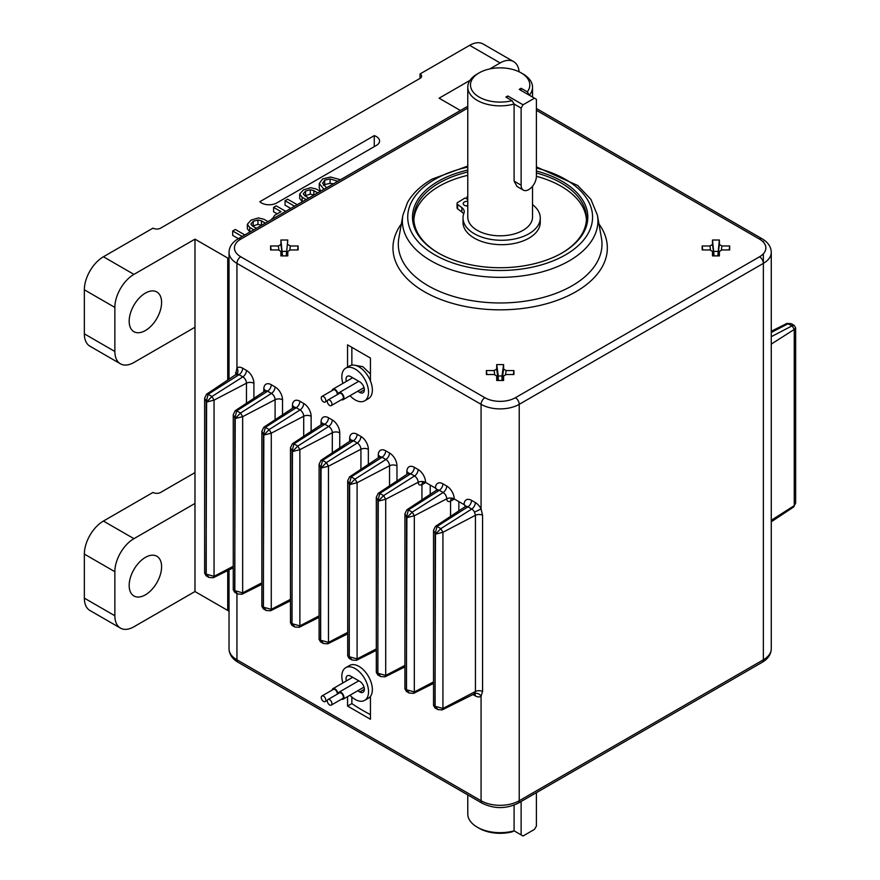 <?xml version="1.0" encoding="UTF-8"?>
<svg xmlns="http://www.w3.org/2000/svg" width="880" height="880" viewBox="0 0 880 880"><rect width="100%" height="100%" fill="white"/><g stroke="black" fill="none" stroke-linecap="round" stroke-linejoin="round"><path stroke-width="1.32" d="M514.096 805.134L514.096 830.841L512.061 831.864A29.667 17.127 180 0 1 479.171 828.289L477.257 827.189A32.373 18.689 0 0 0 514.096 830.841L523.039 836L534.479 829.389L536.393 826.089L536.393 792.671M467.775 794.904L467.775 813.978A32.373 18.689 0 0 0 477.257 827.189L479.171 828.289M521.125 108.097L514.096 104.038A32.373 18.689 180 0 1 477.257 100.397A32.373 18.689 180 0 1 467.775 87.175A32.373 18.689 180 0 1 477.257 73.964L479.171 72.864A29.667 17.127 0 0 0 479.171 97.086A29.667 17.127 0 0 0 512.061 100.661L514.096 104.038L514.096 181.126L517 186.45L523.358 190.124A10.791 6.226 120 0 0 531.674 187.231A10.791 6.226 120 0 0 536.393 176.374L536.393 99.297L534.479 98.186L523.039 104.797L521.125 108.097L521.125 185.185A10.791 6.226 120 0 0 523.358 190.124M532.521 186.274L532.521 217.118A32.373 18.689 180 0 1 512.534 234.388A32.373 18.689 180 0 1 477.257 230.34A32.373 18.689 180 0 1 467.775 217.118L467.775 87.175M523.039 73.964L521.125 72.864L523.039 73.964A32.373 18.689 180 0 1 532.521 87.175A32.373 18.689 180 0 1 529.353 95.227L527.318 91.85A29.667 17.127 0 0 0 521.125 72.864A29.667 17.127 0 0 0 479.171 72.864M276.749 202.95A10.791 6.226 180 0 1 261.492 202.95A10.791 6.226 180 0 1 259.82 201.707L374.264 135.63A10.791 6.226 180 0 1 379.577 140.998A10.791 6.226 180 0 1 376.409 145.409L276.749 202.95M129.173 585.475A22.924 13.233 120 0 0 133.914 595.969A22.924 13.233 120 0 0 151.591 589.831A22.924 13.233 120 0 0 161.59 566.753A22.924 13.233 120 0 0 156.849 556.259A22.924 13.233 120 0 0 139.183 562.397A22.924 13.233 120 0 0 129.173 585.475M129.173 321.189A22.924 13.233 120 0 0 133.914 331.683A22.924 13.233 120 0 0 151.591 325.534A22.924 13.233 120 0 0 161.59 302.467A22.924 13.233 120 0 0 156.849 291.973A22.924 13.233 120 0 0 139.183 298.111A22.924 13.233 120 0 0 129.173 321.189M337.161 694.232A3.234 1.87 -120 0 0 334.972 689.535A3.234 1.87 -120 0 0 333.355 689.381L321.915 695.981A3.234 1.87 -120 0 0 321.409 698.577A3.234 1.87 -120 0 0 323.532 701.426A3.234 1.87 -120 0 0 325.149 701.591A3.234 1.87 -120 0 0 325.644 698.995A3.234 1.87 -120 0 0 323.532 696.146A3.234 1.87 -120 0 0 321.915 695.981M331.254 705.111L342.694 698.511A3.234 1.87 -120 0 0 343.189 695.915A3.234 1.87 -120 0 0 341.077 693.066A3.234 1.87 -120 0 0 339.46 692.901L328.009 699.512A3.234 1.87 -120 0 0 327.514 702.108A3.234 1.87 -120 0 0 329.637 704.957A3.234 1.87 -120 0 0 331.254 705.111A3.234 1.87 -120 0 0 331.749 702.526A3.234 1.87 -120 0 0 329.637 699.666A3.234 1.87 -120 0 0 328.009 699.512M337.832 693.836A4.048 2.332 -120 0 0 334.972 688.875A4.048 2.332 -120 0 0 332.948 688.677A4.048 2.332 -120 0 0 332.145 690.074M341.484 699.204A4.048 2.332 -120 0 0 343.101 699.204A4.048 2.332 -120 0 0 343.717 695.97A4.048 2.332 -120 0 0 341.077 692.406A4.048 2.332 -120 0 0 339.053 692.197A4.048 2.332 -120 0 0 338.239 693.605M357.709 690.778L359.766 691.966A6.479 3.74 -120 0 0 363 692.285A6.479 3.74 -120 0 0 364.001 687.093A6.479 3.74 -120 0 0 359.766 681.384L350.614 676.104A6.479 3.74 -120 0 0 347.38 675.785A6.479 3.74 -120 0 0 346.038 678.744A6.479 3.74 -120 0 0 346.368 680.933M345.752 667.678L349.569 665.478A18.887 10.901 60 0 1 364.111 670.538A18.887 10.901 60 0 1 372.361 689.535A18.887 10.901 60 0 1 370.447 696.377A18.887 10.901 60 0 1 368.445 698.181L364.628 700.381A18.887 10.901 -120 0 0 368.544 691.735A18.887 10.901 -120 0 0 360.305 672.738A18.887 10.901 -120 0 0 345.752 667.678A18.887 10.901 -120 0 0 341.836 676.324A18.887 10.901 -120 0 0 342.892 682.935M349.987 695.233A18.887 10.901 -120 0 0 364.628 700.381M370.447 714.637A194.216 112.123 180 0 1 362.824 710.457A194.216 112.123 180 0 1 351.857 703.582L351.857 697.037M337.161 394.702A3.234 1.87 -120 0 0 337.26 393.976A3.234 1.87 -120 0 0 335.852 390.72A3.234 1.87 -120 0 0 333.355 389.851L321.915 396.451A3.234 1.87 -120 0 0 321.244 397.936A3.234 1.87 -120 0 0 322.652 401.192A3.234 1.87 -120 0 0 325.149 402.061A3.234 1.87 -120 0 0 325.82 400.576A3.234 1.87 -120 0 0 324.401 397.32A3.234 1.87 -120 0 0 321.915 396.451M331.254 405.592L342.694 398.981A3.234 1.87 -120 0 0 343.365 397.496A3.234 1.87 -120 0 0 341.957 394.24A3.234 1.87 -120 0 0 339.46 393.371L328.009 399.982A3.234 1.87 -120 0 0 327.338 401.467A3.234 1.87 -120 0 0 328.757 404.723A3.234 1.87 -120 0 0 331.254 405.592A3.234 1.87 -120 0 0 331.925 404.107A3.234 1.87 -120 0 0 330.506 400.851A3.234 1.87 -120 0 0 328.009 399.982M337.832 394.306L337.832 394.306A4.048 2.332 -120 0 0 336.072 390.236A4.048 2.332 -120 0 0 332.948 389.147A4.048 2.332 -120 0 0 332.145 390.555M341.484 399.685A4.048 2.332 -120 0 0 343.101 399.685A4.048 2.332 -120 0 0 343.937 397.826A4.048 2.332 -120 0 0 342.166 393.756A4.048 2.332 -120 0 0 339.053 392.667A4.048 2.332 -120 0 0 338.239 394.075M357.709 391.248L359.766 392.436A6.479 3.74 -120 0 0 363 392.755A6.479 3.74 -120 0 0 364.001 387.563A6.479 3.74 -120 0 0 359.766 381.865L350.614 376.574A6.479 3.74 -120 0 0 347.38 376.255A6.479 3.74 -120 0 0 346.038 379.214A6.479 3.74 -120 0 0 346.368 381.403M345.752 368.148L349.569 365.948A18.887 10.901 60 0 1 370.447 380.963A18.887 10.901 60 0 1 372.361 390.005A18.887 10.901 60 0 1 368.445 398.651L364.628 400.851A18.887 10.901 -120 0 0 368.544 392.216A18.887 10.901 -120 0 0 360.305 373.208A18.887 10.901 -120 0 0 345.752 368.148A18.887 10.901 -120 0 0 341.836 376.794A18.887 10.901 -120 0 0 342.892 383.405M349.987 395.703A18.887 10.901 -120 0 0 364.628 400.851M355.476 365.398L362.824 366.663L370.447 373.934M351.857 365.156L351.857 347.336M536.393 171.039A87.67 50.611 180 0 1 562.133 252.912A87.67 50.611 180 0 1 438.163 252.912A87.67 50.611 180 0 1 438.163 181.335A87.67 50.611 180 0 1 467.775 170.082M438.636 253.187A86.317 49.83 180 0 1 413.831 218.218A86.317 49.83 180 0 1 439.109 182.985A86.317 49.83 180 0 1 467.775 172.029M536.393 172.997A86.317 49.83 180 0 1 586.465 218.218A86.317 49.83 180 0 1 561.66 253.187M586.421 219.879A86.317 49.83 0 0 0 536.393 176.297M467.775 175.329A86.317 49.83 0 0 0 439.109 186.285A86.317 49.83 0 0 0 413.875 219.879M467.775 201.322A4.048 2.332 0 0 0 463.221 203.643A4.048 2.332 0 0 0 464.409 205.293A4.048 2.332 0 0 0 467.775 205.964M467.775 205.733A4.048 2.332 0 0 0 465.916 205.843M467.775 199.452L465.069 197.967L457.787 202.411A2.695 1.562 0 0 0 457.05 203.478A2.695 1.562 0 0 0 457.611 204.424L461.868 207.636A11.429 6.6 180 0 1 464.233 211.651A11.429 6.6 180 0 1 463.958 213.103A38.621 22.297 0 0 0 463.023 217.987L463.023 222.387A38.621 22.297 0 0 0 474.331 238.15A38.621 22.297 0 0 0 516.417 242.99A38.621 22.297 0 0 0 540.265 222.387L540.265 217.987A38.621 22.297 0 0 0 532.521 204.589M463.023 217.987A38.621 22.297 0 0 0 474.331 233.75A38.621 22.297 0 0 0 516.417 238.579A38.621 22.297 0 0 0 540.265 217.987M304.942 195.855L310.299 194.139L313.918 195.074M302.126 201.663L302.126 197.252L299.695 194.062L299.695 198.473L302.324 201.773M272.184 219.175L274.714 215.259L281.006 211.629L273.603 207.35L273.603 211.75L277.2 213.829M242.22 236.467L232.683 230.967L232.683 235.378L238.403 238.678M103.422 256.762L133.936 274.384A26.972 15.576 120 0 0 114.862 307.417L114.862 351.472A26.972 15.576 120 0 0 120.45 363.814L89.936 346.203A26.972 15.576 -60 0 1 84.348 333.85L84.348 289.806A26.972 15.576 -60 0 1 103.422 256.762L153.01 228.129A5.39 3.113 0 0 0 160.644 228.129L420.035 78.375A5.39 3.113 0 0 0 421.619 76.164A5.39 3.113 0 0 0 420.035 73.964L469.634 45.331A26.972 15.576 -60 0 1 483.12 44L513.634 61.622A26.972 15.576 120 0 0 500.148 62.953L469.634 45.331M133.936 274.384L194.975 239.151L227.722 258.049A16.181 9.339 180 0 1 229.031 258.907M470.019 80.355L439.109 98.197L460.416 110.495M489.819 68.915L500.148 62.953M252.571 226.094L257.939 224.367L261.558 225.313M249.766 231.891L249.766 227.491L247.335 224.301L247.335 228.701L249.953 232.001M294.591 206.239L285.054 200.739L285.054 205.139L290.774 208.439M323.939 189.288L319.264 183.535L319.264 187.935L320.661 191.18M534.479 98.186L519.222 89.386L521.125 88.275L527.318 91.85M506.825 97.636L507.782 95.986L505.868 97.086L512.061 100.661M507.782 95.986L523.039 104.797M521.125 88.275L521.125 90.486M521.125 801.482L521.125 834.9M450.56 516.362L450.56 501.226A5.39 3.113 60 0 1 451.671 498.762A5.39 3.113 60 0 1 451.792 498.696A5.39 3.113 60 0 1 451.88 498.663A5.39 3.113 60 0 1 451.979 498.619A5.39 3.113 60 0 1 453.882 498.784A5.39 3.113 60 0 1 454.19 498.927A5.39 3.113 60 0 1 454.377 499.026L463.914 504.537A5.39 3.113 60 0 1 464.09 504.647A5.39 3.113 60 0 1 464.332 504.801A5.39 3.113 60 0 1 465.047 505.395M421.949 499.84L421.949 484.715A5.39 3.113 60 0 1 423.06 482.24A5.39 3.113 60 0 1 423.181 482.185A5.39 3.113 60 0 1 423.269 482.141A5.39 3.113 60 0 1 423.368 482.108A5.39 3.113 60 0 1 425.271 482.262A5.39 3.113 60 0 1 425.579 482.405A5.39 3.113 60 0 1 425.766 482.515L435.303 488.015A5.39 3.113 60 0 1 435.479 488.125A5.39 3.113 60 0 1 435.721 488.29A5.39 3.113 60 0 1 436.436 488.884M430.232 494.362L430.232 485.089M458.843 510.884L458.843 501.611M467.775 196.427L466.972 196.867L467.775 197.362M457.05 203.478L457.05 207.889A2.695 1.562 0 0 0 457.611 208.835L461.868 212.047A11.429 6.6 180 0 1 463.65 213.972M466.972 199.012L466.972 196.867M702.185 245.971L709.951 245.971L712.503 244.497L712.503 240.009L719.378 240.009L719.378 244.497L721.93 245.971L729.696 245.971L729.696 249.942L721.93 249.942L719.378 251.416L718.641 255.893L719.389 251.273L719.378 255.893L712.503 255.893L712.492 251.273L713.251 255.893L712.503 251.416L709.951 249.942L702.185 249.942L702.185 245.971L702.735 249.942M503.591 364.595L502.007 375.991L498.289 375.991L496.705 364.595L503.591 364.595L503.591 369.083L506.132 370.557L513.909 370.557L513.909 374.528L506.132 374.528L503.591 376.002L503.591 380.479L496.705 380.479L496.694 375.859L497.464 380.479M502.832 380.479L503.602 375.859L502.854 380.479M497.442 380.479L496.705 376.002L494.164 374.528L486.387 374.528L486.387 370.557L494.164 370.557L496.705 369.083L498.289 380.479L498.289 375.991M496.705 364.595L496.705 369.083M297.561 249.942L298.111 245.971L298.111 249.942L290.345 249.942L287.793 251.416L287.793 255.893L280.918 255.893L280.907 251.273L281.666 255.893L280.918 251.416L278.366 249.942L270.6 249.942L270.6 245.971L278.366 245.971L280.918 244.497L282.491 255.893L280.918 240.009L280.918 244.497M287.804 251.273L287.056 255.893L287.804 251.273M287.793 240.009L286.22 255.893L287.793 240.009L280.918 240.009M287.793 244.497L290.345 245.971L289.795 249.975M298.111 245.971L290.345 245.971M120.45 363.814A26.972 15.576 120 0 0 133.936 362.483L194.975 327.239L194.975 591.536L227.722 610.434L227.722 570.57M194.975 239.151L194.975 327.239M374.264 146.641L374.264 135.63M519.123 71.808A26.972 15.576 120 0 0 513.634 61.622M420.035 78.375L420.035 73.964M347.556 696.63L347.556 706.057L351.857 703.582M347.556 706.057L370.447 719.268L370.447 696.377M370.447 380.963L370.447 358.072L347.556 344.861L347.556 367.103M103.422 521.059L133.936 538.67A26.972 15.576 120 0 0 114.862 571.714L114.862 615.758A26.972 15.576 120 0 0 120.45 628.111L89.936 610.489A26.972 15.576 -60 0 1 84.348 598.136L84.348 554.092A26.972 15.576 -60 0 1 103.422 521.059L153.01 492.426A5.39 3.113 0 0 0 160.644 492.426L194.975 472.604M133.936 538.67L194.975 503.437M120.45 628.111A26.972 15.576 120 0 0 133.936 626.769L194.975 591.536M229.031 611.292A16.181 9.339 0 0 0 227.722 610.434M502.007 375.991L502.007 380.479L503.591 369.083M513.359 374.528L513.909 370.557M486.937 374.528L486.387 370.557M271.15 249.942L270.6 245.971M286.22 251.405L282.491 251.405M719.378 244.497L717.805 255.893L719.378 240.009M712.503 244.497L714.076 255.893L712.503 240.009M714.076 251.405L717.805 251.405M729.146 249.942L729.696 245.971M235.554 375.034L236.94 367.994A5.39 4.389 -129 0 1 236.522 374.385L236.522 374.385A5.39 4.389 -129 0 1 236.423 374.462M425.766 482.515L421.949 484.715C419.617 485.573 418.352 484.77 418.143 482.306A5.39 3.113 180 0 1 425.579 482.405L425.579 482.405A5.39 3.113 0 0 0 418.143 482.295L418.143 482.295A5.137 2.97 -120 0 0 414.502 476.003L410.696 473.803A5.137 2.97 -120 0 0 408.034 473.605L408.54 473.066L408.452 473.803M464.09 504.636A5.39 3.113 180 0 1 465.597 506.341A5.39 3.113 180 0 0 464.09 504.647L464.09 504.636A10.527 6.083 60 0 1 471.537 500.346L475.354 502.546A10.527 6.083 60 0 1 481.074 508.948L482.57 515.24L482.57 691.438L481.074 696.135A5.39 4.389 51 0 0 474.518 693.726L475.431 691.493L475.431 515.295L474.518 512.16A5.137 2.97 -120 0 0 471.724 509.036L467.918 506.836A5.137 2.97 -120 0 0 465.256 506.638L465.762 506.099L465.674 506.847L464.321 504.801M467.775 108.075L240.746 239.14A21.582 12.463 180 0 0 240.746 256.762A5.39 3.113 120 0 0 236.94 263.373L481.074 404.327L481.074 508.948L474.518 512.16M454.377 499.026L450.56 501.226C448.228 502.095 446.963 501.292 446.754 498.817A5.39 3.113 180 0 1 454.19 498.927L454.19 498.927A5.39 3.113 0 0 0 446.754 498.817L446.754 498.817A5.137 2.97 -120 0 0 443.113 492.525L439.307 490.314A5.137 2.97 -120 0 0 436.645 490.116L437.151 489.588L437.063 490.325L435.721 488.279M435.479 488.125A5.39 3.113 180 0 1 436.986 489.819A5.39 3.113 180 0 0 435.479 488.125L435.479 488.125A10.527 6.083 60 0 1 442.926 483.824L446.743 486.024A10.527 6.083 60 0 1 454.19 498.927M433.521 530.288L435.446 526.361L437.019 526.449L435.105 533.929L435.105 706.167L433.521 705.386L434.984 707.916L435.49 534.16L440.836 528.649L442.926 532.279L435.49 534.16L433.521 530.288L433.521 705.397M437.855 709.577L435.49 706.387L442.926 708.477L442.211 709.885L437.855 709.577L434.984 707.916M404.91 513.777L406.835 509.839L408.408 509.927L406.494 517.418L406.494 689.645L404.91 688.875L406.373 691.405L406.879 517.638L412.225 512.138L414.315 515.768L406.879 517.638L404.91 513.777L404.91 688.886M409.244 693.055L406.879 689.876L414.315 691.955L413.611 693.363L409.244 693.055L406.373 691.405M376.31 497.255L378.224 493.328L379.797 493.416L377.883 500.896L377.883 673.134L376.31 672.353L377.762 674.883L378.268 501.116L383.614 495.616L385.704 499.246L378.268 501.116L376.31 497.255L376.31 672.364M377.773 674.894L380.633 676.544L378.268 673.354L385.704 675.444L385 676.852L380.633 676.544M347.699 480.744L349.613 476.806L351.186 476.894L349.272 484.374L349.272 656.612L347.699 655.831L349.151 658.361L349.657 484.605L355.003 479.094L357.093 482.724L349.657 484.605L347.699 480.744L347.699 655.842M352.022 660.022L349.657 656.832L357.093 658.922L356.389 660.33L352.022 660.022L349.151 658.361M204.644 398.145L206.558 394.218L208.131 394.306L206.228 401.786L206.228 574.024L204.644 573.243L206.096 575.773L206.613 402.017L211.948 396.506L214.049 400.136L206.613 402.017L204.644 398.145L204.644 573.254M208.967 577.434L206.613 574.244L214.049 576.334L213.334 577.742L208.967 577.434L206.096 575.773M233.255 414.667L235.169 410.74L236.742 410.828L234.839 418.308L234.839 590.546L233.255 589.765L234.707 592.295L235.224 418.528L240.559 413.028L242.66 416.658L235.224 418.528L233.255 414.667L233.255 589.776M234.718 592.295L237.578 593.956L235.224 590.766L242.66 592.856L241.945 594.253L237.578 593.956M261.866 431.189L263.78 427.251L265.353 427.339L263.439 434.819L263.439 607.057L261.866 606.276L263.318 608.817L263.835 435.05L269.17 429.55L271.271 433.18L263.835 435.05L261.866 431.189L261.866 606.287M266.189 610.467L263.835 607.288L271.271 609.367L270.556 610.775L266.189 610.467L263.318 608.817M290.477 447.7L292.391 443.773L293.964 443.861L292.05 451.341L292.05 623.579L290.477 622.798L291.929 625.328L292.446 451.561L297.781 446.061L299.871 449.691L292.446 451.561L290.477 447.7L290.477 622.809M294.8 626.989L292.446 623.799L299.871 625.889L299.167 627.297L294.8 626.989L291.929 625.328M319.088 464.222L321.002 460.295L322.575 460.383L320.661 467.863L320.661 640.09L319.088 639.32L320.54 641.85L321.057 468.083L326.392 462.583L328.482 466.213L321.057 468.083L319.088 464.222L319.088 639.331M323.411 643.511L321.057 640.321L328.482 642.4L327.778 643.808L323.411 643.511L320.54 641.85M795.652 503.008L793.738 506.935L795.652 503.008L795.652 327.899L794.255 329.439L792.165 325.809L786.962 323.411L791.329 323.719L788.348 323.609L771.265 332.497M795.652 327.899L794.2 325.38L792.165 325.809L771.265 336.677M232.683 230.967L235.301 229.46L244.838 234.96M247.335 224.301L251.086 220.088L258.379 217.921L263.978 219.285L267.982 221.595M261.47 225.258L261.47 220.858L257.939 219.967L253.187 221.298L250.866 224.048L252.483 226.039L256.388 228.294M265.364 223.102L261.47 220.858M257.939 224.367L257.939 219.967M253.187 225.709L253.187 221.298M253.77 229.801L249.766 227.491M273.603 207.35L276.21 205.843L285.747 211.343M272.052 219.252L272.052 218.449M283.129 212.85L276.826 216.491M285.054 200.739L287.672 199.221L297.198 204.732M299.695 194.062L303.457 189.86L310.75 187.693L316.338 189.046L320.353 191.367M313.841 195.03L313.841 190.619L310.299 189.728L305.558 191.07L303.237 193.809L304.854 195.811L308.748 198.055M317.735 192.874L313.841 190.619M310.299 194.139L310.299 189.728M305.558 195.47L305.558 191.07M306.141 199.573L302.126 197.252M319.264 183.535L322.586 178.937L330.539 177.023L340.505 179.729M337.854 181.258L330.088 178.937L324.676 180.158L322.586 183.282L326.59 187.759M323.532 185.427L324.676 184.558L324.676 180.158M324.676 184.558L330.088 183.348L330.088 178.937M330.088 183.348L333.465 183.799M402.886 215.204L398.827 238.238A101.838 58.795 0 0 0 456.467 297.286A101.838 58.795 0 0 0 572.154 285.747A101.838 58.795 0 0 0 601.469 238.238L597.421 215.204A97.768 56.441 180 0 1 569.283 260.821A97.768 56.441 180 0 1 458.216 271.898A97.768 56.441 180 0 1 402.886 215.204L407.572 202.334C412.797 193.281 420.97 185.537 432.091 179.124L467.775 166.034M467.775 167.134A92.422 53.361 0 0 0 434.797 179.388A92.422 53.361 0 0 0 434.797 254.859A92.422 53.361 0 0 0 565.499 254.859A92.422 53.361 0 0 0 536.393 168.036M598.961 223.982A107.184 61.875 180 0 1 575.938 291.709A107.184 61.875 180 0 1 440.374 299.321A107.184 61.875 180 0 1 401.335 223.982M521.125 185.185L514.096 181.126M461.868 212.047L461.868 207.636M457.611 208.835L457.611 204.424M536.393 110.308L759.55 239.14A21.582 12.463 180 0 1 759.55 256.762L515.405 397.716A21.582 12.463 180 0 1 484.891 397.716L240.746 256.762M364.342 389.785L359.766 392.436M364.342 689.315L359.766 691.966M114.862 307.417L84.348 289.806M84.348 333.85L114.862 351.472M240.746 239.14A5.39 3.113 60 0 0 238.051 238.876C232.243 242.297 229.24 246.785 229.031 252.362A26.972 15.576 0 0 0 236.94 263.373L236.94 367.994A10.527 6.083 60 0 1 242.66 368.203L246.477 370.403A10.527 6.083 60 0 1 253.913 383.295L253.913 398.332M236.94 593.582L236.94 659.802L481.074 800.756L481.074 696.135A10.527 6.083 60 0 1 475.354 695.926L472.956 694.551M406.879 474.364L406.879 471.603A10.527 6.083 60 0 1 414.315 467.313L418.132 469.513A10.527 6.083 60 0 1 425.579 482.405M378.268 457.853L378.268 455.092A10.527 6.083 60 0 1 385.704 450.791L389.521 452.991A10.527 6.083 60 0 1 396.968 465.883L396.968 480.92M349.657 441.331L349.657 438.57A10.527 6.083 60 0 1 357.093 434.269L360.91 436.469A10.527 6.083 60 0 1 368.357 449.372L368.357 464.409M321.046 424.82L321.046 422.048A10.527 6.083 60 0 1 328.482 417.758L332.299 419.958A10.527 6.083 60 0 1 339.746 432.85L339.746 447.887M292.435 408.298L292.435 405.537A10.527 6.083 60 0 1 299.882 401.236L303.688 403.436A10.527 6.083 60 0 1 311.135 416.328L311.135 431.365M263.824 391.776L263.824 389.015A10.527 6.083 60 0 1 271.271 384.714L275.077 386.925A10.527 6.083 60 0 1 282.524 399.817L282.524 414.854M114.862 571.714L84.348 554.092M84.348 598.136L114.862 615.758M506.132 370.557L505.582 374.561M494.714 374.561L494.164 370.557M278.927 249.975L278.366 245.971M721.93 245.971L721.369 249.975M710.501 249.975L709.951 245.971M515.405 397.716A5.39 3.113 60 0 1 519.222 404.327A26.972 15.576 0 0 1 481.074 404.327A5.39 3.113 -60 0 1 484.891 397.716M763.356 253.781L763.356 263.373A5.39 3.113 -120 0 0 759.55 256.762M763.356 263.373L519.222 404.327L519.222 800.756A5.39 3.113 60 0 1 518.1 803.231L762.245 662.277A5.39 3.113 -120 0 0 763.356 659.802L763.356 263.373A26.972 15.576 0 0 0 771.265 252.362C771.089 246.84 768.086 242.341 762.245 238.876A5.39 3.113 -60 0 0 759.55 239.14M229.031 648.791A26.972 15.576 180 0 0 236.94 659.802A5.39 3.113 120 0 0 238.051 662.277C232.243 658.856 229.24 654.368 229.031 648.791L229.031 569.91M762.245 662.277C768.053 658.856 771.056 654.368 771.265 648.791A26.972 15.576 180 0 1 763.356 659.802L519.222 800.756A26.972 15.576 180 0 1 481.074 800.756A5.39 3.113 -60 0 0 482.196 803.231C494.164 809.039 506.132 809.039 518.1 803.231M246.477 403.249L246.477 383.185A5.137 2.97 -120 0 0 242.847 376.893L239.03 374.693A5.137 2.97 -120 0 0 236.379 374.495A5.137 2.97 -120 0 0 236.236 374.594M253.913 383.295A5.39 3.113 0 0 0 246.477 383.185L214.049 400.136L214.049 576.334L233.255 566.291M246.477 370.403A5.39 3.113 -60 0 1 242.847 376.893L211.948 396.506L208.131 394.306L239.03 374.693A5.39 3.113 -60 0 0 242.66 368.203M236.775 374.132A5.39 3.113 -0 0 0 235.554 372.636M275.088 419.771L275.088 399.707A5.137 2.97 -120 0 0 271.458 393.415L267.641 391.215A5.137 2.97 -120 0 0 264.979 391.006L265.496 390.478L265.408 391.215M282.524 399.817A5.39 3.113 0 0 0 275.088 399.707L242.66 416.658L242.66 592.856L261.866 582.813M275.077 386.925A5.39 3.113 -60 0 1 271.458 393.415L240.559 413.028L236.742 410.828L267.641 391.215A5.39 3.113 -60 0 0 271.271 384.714M265.331 390.709A5.39 3.113 -0 0 0 263.824 389.015M303.699 436.293L303.699 416.229A5.137 2.97 -120 0 0 300.069 409.926L296.252 407.726A5.137 2.97 -120 0 0 293.59 407.528L294.107 406.989L294.008 407.737M311.135 416.328A5.39 3.113 0 0 0 303.699 416.229L271.271 433.18L271.271 609.367L290.477 599.335M303.688 403.436A5.39 3.113 -60 0 1 300.069 409.926L269.17 429.55L265.353 427.339L296.252 407.726A5.39 3.113 -60 0 0 299.882 401.236M293.942 407.231A5.39 3.113 -0 0 0 292.435 405.537M332.31 452.804L332.31 432.74A5.137 2.97 -120 0 0 328.68 426.448L324.863 424.248A5.137 2.97 -120 0 0 322.201 424.05L322.707 423.511L322.619 424.259M339.746 432.85A5.39 3.113 0 0 0 332.31 432.74L299.871 449.691L299.871 625.889L319.088 615.846M332.299 419.958A5.39 3.113 -60 0 1 328.68 426.448L297.781 446.061L293.964 443.861L324.863 424.248A5.39 3.113 -60 0 0 328.482 417.758M322.553 423.742A5.39 3.113 -0 0 0 321.046 422.048M360.921 469.326L360.921 449.262A5.137 2.97 -120 0 0 357.291 442.97L353.474 440.759A5.137 2.97 -120 0 0 350.812 440.561L351.318 440.033L351.23 440.77M368.357 449.372A5.39 3.113 0 0 0 360.921 449.262L328.482 466.213L328.482 642.4L347.699 632.368M360.91 436.469A5.39 3.113 -60 0 1 357.291 442.97L326.392 462.583L322.575 460.383L353.474 440.759A5.39 3.113 -60 0 0 357.093 434.269M351.164 440.264A5.39 3.113 -0 0 0 349.657 438.57M389.532 485.848L389.532 465.784A5.137 2.97 -120 0 0 385.902 459.481L382.085 457.281A5.137 2.97 -120 0 0 379.423 457.083L379.929 456.544L379.841 457.292M396.968 465.883A5.39 3.113 0 0 0 389.532 465.784L357.093 482.724L357.093 658.922L376.31 648.89M389.521 452.991A5.39 3.113 -60 0 1 385.902 459.481L355.003 479.094L351.186 476.894L382.085 457.281A5.39 3.113 -60 0 0 385.704 450.791M379.775 456.786A5.39 3.113 -0 0 0 378.268 455.092M418.132 469.513A5.39 3.113 -60 0 1 414.502 476.003L383.614 495.616L379.797 493.416L410.696 473.803A5.39 3.113 -60 0 0 414.315 467.313M406.879 471.603A5.39 3.113 180 0 1 408.386 473.297M475.354 695.926A5.39 3.113 120 0 0 474.639 693.781M474.232 693.462L474.925 693.759L474.21 693.924A5.137 2.97 -120 0 0 474.518 693.726M482.57 691.438A5.39 3.113 0 0 0 475.431 691.493L442.926 708.477L442.926 532.279L475.431 515.295A5.39 3.113 0 0 1 482.57 515.24M475.354 502.546A5.39 3.113 -60 0 1 471.724 509.036L440.836 528.649L437.019 526.449L467.918 506.836A5.39 3.113 -60 0 0 471.537 500.346M446.743 486.024A5.39 3.113 -60 0 1 443.113 492.525L412.225 512.138L408.408 509.927L439.307 490.314A5.39 3.113 -60 0 0 442.926 483.824M446.754 498.817L414.315 515.768L414.315 691.955L433.521 681.923M418.143 482.295L385.704 499.246L385.704 675.444L404.91 665.401M771.265 520.3L794.255 505.637L794.255 329.439L771.265 344.113M227.722 380.215L227.722 258.049M763.356 241.351L763.356 242.132M532.521 87.175L532.521 97.053M327.448 700.26L325.149 701.591M343.101 699.204L364.012 687.137M332.948 389.147L352.671 377.762M339.053 392.667L358.776 381.282M597.421 215.204L590.865 199.32L577.72 185.493L536.393 166.892M343.101 399.685L364.012 387.607M327.448 400.73L325.149 402.061M339.053 692.197L358.776 680.812M332.948 688.677L352.671 677.292M536.393 108.482L762.245 238.876M238.051 238.876L467.775 106.249M238.051 662.277L482.196 803.231M206.558 394.218L236.94 373.868L236.852 374.66M423.181 482.185L425.271 482.262M451.979 498.619L453.882 498.784M435.446 526.361L465.256 506.638M442.211 709.885L474.21 693.924M406.835 509.839L436.645 490.116M413.6 693.363L433.521 683.43M378.224 493.328L408.034 473.605M385 676.852L404.91 666.908M349.613 476.806L379.423 457.083M356.389 660.33L376.31 650.397M213.334 577.742L233.255 567.809M235.169 410.74L264.979 391.006M241.945 594.264L261.866 584.32M263.78 427.251L293.59 407.528M270.556 610.775L290.477 600.842M292.391 443.773L322.201 424.05M299.167 627.297L319.088 617.364M321.002 460.295L350.812 440.561M327.778 643.808L347.699 633.875M794.189 325.369L791.329 323.719M786.962 323.411L771.265 331.243M793.738 506.935L771.265 521.807M771.265 648.791L771.265 252.362M229.031 379.346L229.031 252.362"/></g></svg>
